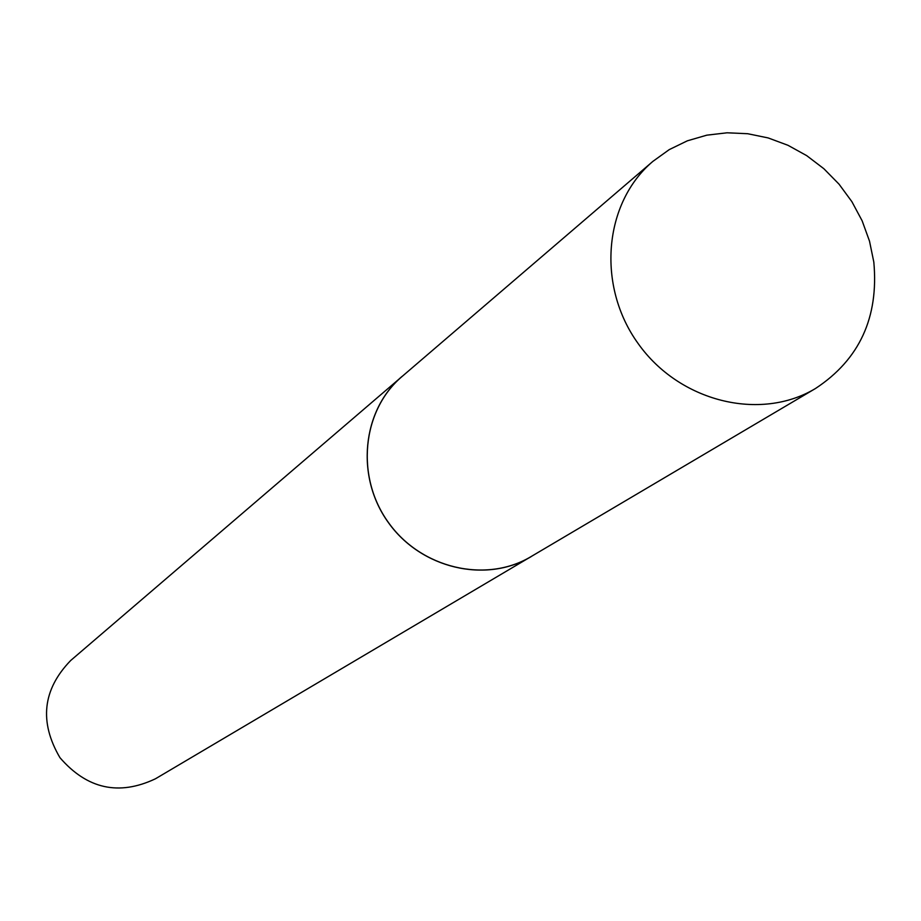 <?xml version="1.0" encoding="UTF-8"?>
<svg xmlns="http://www.w3.org/2000/svg" width="921" height="921" viewBox="0 0 921 921"><rect width="100%" height="100%" fill="white"/><g stroke="black" fill="none" stroke-linecap="round" stroke-linejoin="round"><path stroke-width="1.38" d="M404.872 374.087L70.698 660.495C42.596 689.518 39.016 721.914 59.946 757.672C87.058 789.009 118.878 796.055 155.407 778.809L534.215 554.741M402.063 376.413C361.815 410.409 355.287 476.836 388.363 522.541C420.966 568.579 485.954 583.799 531.106 556.652M873.822 262.094L869.505 241.118L862.148 220.821L851.902 201.687L839.043 184.177L823.846 168.704L806.692 155.637L787.985 145.299L768.16 137.931L747.691 133.718L727.072 132.797L706.798 135.168L687.354 140.821L669.245 149.616L652.897 161.371C603.589 202.977 596.44 285.924 638.207 343.648C679.399 401.798 760.239 421.76 815.511 388.489C859.443 359.57 878.876 317.446 873.822 262.094M815.511 388.489L531.06 556.595C485.943 583.718 420.989 568.51 388.42 522.495C355.356 476.836 361.884 410.444 402.097 376.47L652.897 161.371"/></g></svg>
